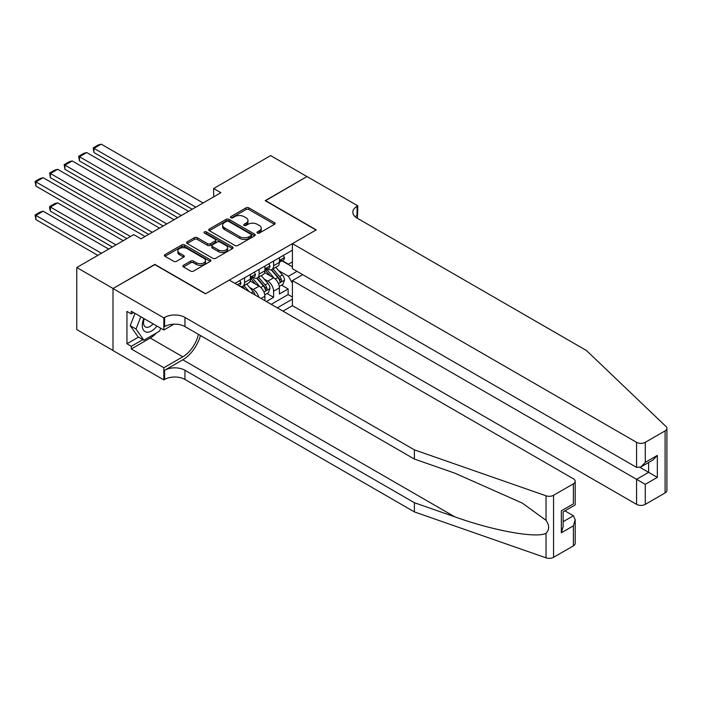 <?xml version="1.0" encoding="UTF-8"?>
<svg xmlns="http://www.w3.org/2000/svg" width="702" height="702" viewBox="0 0 702 702"><rect width="100%" height="100%" fill="white"/><g stroke="black" fill="none" stroke-linecap="round" stroke-linejoin="round"><path stroke-width="1.05" d="M257.388 233.055A1.413 0.816 0 0 0 259.38 233.055L274.526 224.307A2.018 1.167 0 0 0 275.114 223.49A2.018 1.167 0 0 0 274.526 222.666L248.868 207.853A2.018 1.167 0 0 0 246.016 207.853L230.87 216.593A1.413 0.816 0 0 0 230.458 217.172A1.413 0.816 0 0 0 230.87 217.743A1.413 0.816 0 0 0 232.871 217.743L234.828 216.611A6.45 3.721 0 0 1 243.954 216.611L246.086 217.848A6.45 3.721 0 0 1 247.982 220.481A6.45 3.721 0 0 1 246.086 223.113L244.129 224.245A1.413 0.816 0 0 0 243.717 224.824A1.413 0.816 0 0 0 244.129 225.403A1.413 0.816 0 0 0 246.121 225.403L248.087 224.271A6.45 3.721 0 0 1 257.204 224.271L259.345 225.5A6.45 3.721 0 0 1 261.232 228.132A6.45 3.721 0 0 1 259.345 230.765L257.388 231.897A1.413 0.816 0 0 0 256.976 232.476A1.413 0.816 0 0 0 257.388 233.055L257.388 231.897M183.45 265.295A2.018 1.167 0 0 0 182.853 266.111A2.018 1.167 0 0 0 183.45 266.935L190.646 271.095A2.018 1.167 0 0 0 193.498 271.095L210.31 261.381A2.018 1.167 0 0 0 210.907 260.556A2.018 1.167 0 0 0 210.31 259.74L184.661 244.919A2.018 1.167 0 0 0 181.809 244.919L164.988 254.633A2.018 1.167 0 0 0 164.4 255.458A2.018 1.167 0 0 0 164.988 256.283L173.684 261.302A2.018 1.167 0 0 0 176.535 261.302L183.731 257.143A2.018 1.167 0 0 0 184.319 256.318A2.018 1.167 0 0 0 183.731 255.502L179.422 253.01A5.388 3.115 0 0 1 177.843 250.807A5.388 3.115 0 0 1 181.169 247.929A5.388 3.115 0 0 1 187.048 248.605L203.931 258.354A5.388 3.115 0 0 1 205.51 260.556A5.388 3.115 0 0 1 202.185 263.434A5.388 3.115 0 0 1 196.306 262.759L193.498 261.135A2.018 1.167 0 0 0 190.646 261.135L183.45 265.295L183.45 266.935M154.826 264.636L113.075 288.487L76.772 267.523L76.772 329.563L113.004 350.482M154.826 264.382L205.651 293.726L316.005 230.01L265.189 200.667L306.932 176.562L270.63 155.607L213.636 188.513L213.636 196.893M76.772 267.523L133.766 234.617L141.032 238.812L220.893 192.699L213.636 188.513M234.968 245.498A2.018 1.167 0 0 0 237.82 245.498L254.642 235.793A2.018 1.167 0 0 0 255.23 234.968A2.018 1.167 0 0 0 254.642 234.143L228.984 219.331A2.018 1.167 0 0 0 226.132 219.331L209.319 229.045A2.018 1.167 0 0 0 208.722 229.861A2.018 1.167 0 0 0 209.319 230.686L234.968 245.498M204.966 233.354A1.413 0.816 0 0 1 206.397 233.555L206.397 231.879L232.476 246.937A2.018 1.167 0 0 1 233.064 247.762A2.018 1.167 0 0 1 232.476 248.587L215.654 258.292A2.018 1.167 0 0 1 212.811 258.292L187.153 243.48L187.153 241.839A2.018 1.167 0 0 0 186.565 242.664A2.018 1.167 0 0 0 187.153 243.48M187.153 241.839L194.349 237.68A2.018 1.167 0 0 1 197.201 237.68L207.608 243.691A2.018 1.167 0 0 0 210.46 243.691L215.233 240.935A2.018 1.167 0 0 0 215.821 240.11A2.018 1.167 0 0 0 215.233 239.285L204.396 233.029A1.413 0.816 0 0 1 203.984 232.459A1.413 0.816 0 0 1 204.852 231.704A1.413 0.816 0 0 1 206.397 231.879M266.348 301.527L273.604 297.332L273.604 291.216A8.213 4.739 -120 0 0 267.795 281.151L264.154 279.045M266.997 293.515L273.604 297.332M264.9 300.684L264.9 296.244A8.213 4.739 -120 0 0 259.091 286.179L250.105 280.993M258.748 297.13A8.213 4.739 60 0 0 253.282 289.531L249.631 287.434M282.976 311.126L292.409 305.677L636.565 504.369L636.565 479.299L648.613 472.341L648.613 462.521M277.308 307.853L292.409 299.131M292.409 250.175L234.907 283.371M253.203 277.422L253.282 277.465A8.213 4.739 60 0 0 257.388 277.869L263.197 274.517A8.213 4.739 -120 0 0 264.9 270.753L264.9 266.058M271.209 304.335L288.127 294.568L288.127 288.952L279.414 293.98L279.414 287.855A8.213 4.739 -120 0 0 273.604 277.799L264.628 272.613M267.725 269.033L267.795 269.077A8.213 4.739 -120 0 0 271.911 269.489A8.213 4.739 -120 0 0 273.604 265.725L273.604 261.03M271.911 269.489L277.711 266.128A8.213 4.739 -120 0 0 279.414 262.373L279.414 257.678M235.854 283.915L235.854 282.827M244.568 277.799L244.568 282.494A8.213 4.739 60 0 1 242.866 286.249A8.213 4.739 60 0 1 240.338 286.504M242.866 286.249L248.675 282.897A8.213 4.739 -120 0 0 250.377 279.142L250.377 274.447M259.091 269.41L259.091 274.105A8.213 4.739 60 0 1 257.388 277.869M292.409 283.204L288.417 276.29L278.676 270.665M288.417 276.29L296.99 271.341M281.958 260.819L292.409 266.857M282.248 260.653L288.417 264.215L292.409 261.907M281.52 285.135L288.127 288.952M288.127 294.568L292.409 297.043M257.95 233.248L259.345 232.45A6.45 3.721 0 0 0 261.232 229.808L261.232 228.132M247.982 220.481L247.982 222.157A6.45 3.721 0 0 1 246.086 224.789L244.691 225.596M274.5 224.324L248.868 209.529A2.018 1.167 0 0 0 246.016 209.529L231.441 217.945M254.615 235.802L228.984 221.007A2.018 1.167 0 0 0 226.132 221.007L209.345 230.704L209.319 229.045M251.079 235.539A1.413 0.816 0 0 0 251.492 234.968A1.413 0.816 0 0 0 251.079 234.389L228.554 221.384A1.413 0.816 0 0 0 226.562 221.384L224.5 222.578A6.45 3.721 0 0 0 222.604 225.21A6.45 3.721 0 0 0 224.5 227.852L239.891 236.732A6.45 3.721 0 0 0 249.008 236.732L251.079 235.539L251.079 237.215A1.413 0.816 0 0 0 251.492 236.644L251.492 234.968M222.604 225.21L222.604 226.895A6.45 3.721 0 0 0 224.5 229.528L224.5 227.852M251.079 237.215L249.008 238.408A6.45 3.721 0 0 1 239.891 238.408L224.5 229.528M187.18 243.497L194.349 239.356L194.349 237.68M215.821 240.11L215.821 241.786A2.018 1.167 0 0 1 215.233 242.611L210.46 245.367A2.018 1.167 0 0 1 207.608 245.367L197.201 239.356A2.018 1.167 0 0 0 194.349 239.356M206.397 233.555L232.45 248.605M218.401 249.921A5.388 3.115 0 0 0 224.28 250.596A5.388 3.115 0 0 0 227.606 247.718A5.388 3.115 0 0 0 226.026 245.516L220.077 242.085A2.018 1.167 0 0 0 217.225 242.085L212.452 244.84A2.018 1.167 0 0 0 211.864 245.665A2.018 1.167 0 0 0 212.452 246.49L218.401 249.921L218.401 251.597A5.388 3.115 0 0 0 224.28 252.272A5.388 3.115 0 0 0 227.606 249.394L227.606 247.718M211.864 245.665L211.864 247.341A2.018 1.167 0 0 0 212.452 248.166L212.452 246.49M218.401 251.597L212.452 248.166M205.51 260.556L205.51 262.232A5.388 3.115 0 0 1 202.185 265.11A5.388 3.115 0 0 1 196.306 264.435L193.498 262.811A2.018 1.167 0 0 0 190.646 262.811L183.476 266.953M177.843 250.807L177.843 252.483A5.388 3.115 0 0 0 179.422 254.686L179.422 253.01M183.705 257.16L179.422 254.686M210.284 261.398L184.661 246.604A2.018 1.167 0 0 0 181.809 246.604L165.014 256.291M279.291 286.416L283.046 284.257L284.494 280.063A5.441 3.141 -120 0 0 282.38 274.947L275.746 267.269M274.412 278.325L266.83 269.55M93.98 186.083L163.171 226.026L64.944 169.314L64.145 164.663L69.226 161.723L72.201 160.934L64.944 165.119L64.944 169.314M270.103 275.772L265.698 270.674A13.04 7.529 -120 0 0 265.295 270.226M271.165 269.779L277.878 277.553A5.441 3.141 60 0 1 279.817 281.3C280.633 282.397 281.212 282.055 281.563 280.291A5.441 3.141 -120 0 0 279.624 276.544L272.981 268.866M271.56 269.656L278.773 278.001A2.773 1.597 60 0 1 279.475 279.089L281.563 280.291M279.817 281.3L280.212 281.941M195.849 207.169L93.98 148.35L93.98 152.545L192.216 209.257M283.266 255.458L284.494 257.59A5.441 3.141 60 0 1 283.371 260.003L280.616 261.592A5.441 3.141 -120 0 0 281.563 260.337L281.449 259.854M203.106 202.975L101.246 144.164L93.98 148.35L93.182 147.894L98.262 144.954L101.246 144.164M279.598 261.846L279.624 261.846A5.441 3.141 -120 0 0 280.616 261.592M280.861 259.933L281.563 260.337C281.221 259.521 280.633 259.854 279.817 261.346A5.441 3.141 60 0 1 279.414 262.118M93.98 152.545L93.182 147.894M143.849 318.497A13.347 7.704 120 0 0 146.981 332.169A13.347 7.704 120 0 0 156.941 326.053M144.296 318.752A9.135 5.274 120 0 0 145.419 326.93A9.135 5.274 120 0 0 146.753 327.343A9.135 5.274 120 0 0 153.054 323.806M160.688 328.211L159.547 331.16L143.866 340.216L138.057 336.863L130.221 325.71L135.003 313.382M143.866 340.216L136.03 329.062L140.812 316.734M130.221 325.71L136.03 329.062M302.72 274.657L292.409 280.607L645.278 484.327L645.278 504.369L665.092 492.918L665.092 430.879A6.16 3.554 0 0 0 666.9 428.369A6.16 3.554 0 0 0 666.014 426.526L586.468 350.526L357.028 218.068A14.373 8.301 180 0 1 352.825 212.197A14.373 8.301 180 0 1 357.028 206.327L357.827 205.861L307.002 176.527L265.4 200.79M292.409 280.607L292.409 305.677M265.4 200.544L316.225 229.887L292.409 243.638L636.565 442.33A6.16 3.554 0 0 0 645.278 442.33L665.092 430.879M357.827 205.861L357.397 218.269M292.409 243.638L292.409 268.699L636.565 467.392L636.565 442.33M666.9 428.369L666.9 490.408A6.16 3.554 180 0 1 665.092 492.918M645.278 504.369A6.16 3.554 180 0 1 636.565 504.369M355.221 216.786A14.373 8.301 180 0 1 357.028 215.505L357.028 206.327M640.048 467.392L657.326 477.369L645.278 484.327M645.278 442.33L645.278 462.364L640.917 466.962L636.565 467.392M645.278 462.364L657.326 455.405L652.974 460.003L640.917 466.962M573.394 545.866L573.394 525.824L575.201 519.752L575.201 543.348A6.16 3.554 180 0 1 573.394 545.866L553.571 557.309A6.16 3.554 180 0 1 546.033 557.836L414.391 511.907L414.391 502.729L184.959 370.27A14.373 8.301 -0 0 0 164.628 370.27L182.783 359.793A26.746 15.444 120 0 0 200.447 335.538M414.391 502.729L454.756 516.812C493.339 530.721 536.433 538.504 546.033 533.301C549.526 529.72 549.526 525.403 546.033 520.331L522.349 503.115L454.756 473.13L414.391 459.055L184.959 326.588A14.373 8.301 -0 0 0 164.628 326.588L164.628 317.409L163.829 317.874L113.004 288.531L154.607 264.505L205.432 293.848L229.247 280.107L573.394 478.799A6.16 3.554 -0 0 1 575.201 481.309A6.16 3.554 -0 0 1 573.394 483.827L553.571 495.27L553.571 557.309M414.391 511.907L184.959 379.449A14.373 8.301 -0 0 0 164.628 379.449L163.829 379.914L113.004 350.57L113.004 288.531M414.391 459.055L414.391 449.868L184.959 317.409A14.373 8.301 -0 0 0 164.628 317.409M546.033 520.331L546.033 495.796L414.391 449.868M156.651 332.827A23.105 13.338 -60 0 1 150.254 338.031L131.3 348.973L131.3 346.288L142.848 339.628M133.626 312.592L131.3 313.934L126.948 311.416L126.948 343.778L131.3 346.288M131.3 313.934L131.3 311.249L163.829 330.028L163.829 317.874M163.829 379.914L163.829 367.751L182.783 356.818A23.105 13.338 120 0 0 198.42 334.363M131.3 348.973L163.829 367.751M564.891 510.854L573.394 515.768L575.201 519.752M173.973 324.175L163.829 330.028M546.033 495.796A6.16 3.554 -0 0 0 553.571 495.27M126.948 343.778L138.496 337.109M573.394 525.824L561.346 532.783L563.144 526.711L563.144 511.863L575.201 504.905L575.201 481.309M561.346 532.783L561.346 510.819C563.688 512.179 563.688 512.179 561.346 510.819L573.394 503.861C575.745 505.221 575.745 505.221 573.394 503.861L573.394 483.827M264.777 294.805L268.524 292.637L269.98 288.443A5.441 3.141 -120 0 0 267.857 283.336L261.223 275.649M259.898 286.714L252.308 277.931M79.458 194.463L148.657 234.415L50.421 177.694L49.623 173.043L54.703 170.112L57.678 169.314L50.421 173.508L50.421 177.694M255.581 284.152L251.176 279.063A13.04 7.529 -120 0 0 250.772 278.606M256.642 278.167L263.355 285.933A5.441 3.141 60 0 1 265.295 289.68C266.111 290.777 266.699 290.444 267.041 288.68A5.441 3.141 -120 0 0 265.102 284.924L258.468 277.246M257.037 278.036L264.25 286.39A2.773 1.597 60 0 1 264.952 287.469L267.041 288.68M265.295 289.68L265.689 290.33M255.168 295.068A5.441 3.141 -120 0 0 253.334 291.716L246.7 284.038M64.944 202.852L126.869 238.601L35.899 186.083L35.1 181.423L40.181 178.492L43.155 177.694L35.899 181.888L35.899 186.083M249.043 291.532L243.945 285.626M242.523 286.425L244.84 289.101M242.129 286.548L243.831 288.522M115.979 244.893L50.421 207.037L57.678 202.852L123.245 240.698M50.421 211.232L49.623 208.257L49.623 206.581L50.421 207.037L50.421 211.232L112.355 246.99M49.623 206.581L54.703 203.641L57.678 202.852M101.457 253.273L35.899 215.426L43.155 211.232L108.722 249.087M35.899 219.612L35.1 214.961L35.899 215.426L35.899 219.612L97.832 255.37M35.1 214.961L40.181 212.03L43.155 211.232M181.327 215.549L79.458 156.739L79.458 160.934L177.694 217.646M268.743 263.838L269.98 265.979A5.441 3.141 60 0 1 268.848 268.383L266.093 269.98A5.441 3.141 -120 0 0 267.041 268.726L266.927 268.243M188.584 211.355L86.723 152.545L79.458 156.739L78.659 156.274L83.749 153.343L86.723 152.545M265.075 270.235L265.102 270.235A5.441 3.141 -120 0 0 266.093 269.98M266.339 268.322L267.041 268.726C266.699 267.901 266.119 268.243 265.295 269.726A5.441 3.141 60 0 1 264.9 270.507M79.458 160.934L78.659 156.274M166.804 223.929L64.145 164.663M254.221 272.218L255.458 274.359A5.441 3.141 60 0 1 254.326 276.763L251.57 278.361A5.441 3.141 -120 0 0 252.518 277.106L252.404 276.623M174.07 219.744L72.201 160.934M250.553 278.615L250.579 278.615A5.441 3.141 -120 0 0 251.57 278.361M251.816 276.702L252.518 277.106C252.176 276.29 251.597 276.623 250.772 278.115A5.441 3.141 60 0 1 250.377 278.887M152.281 232.318L49.623 173.043M239.698 280.607L240.935 282.739A5.441 3.141 60 0 1 239.812 285.152L238.899 285.679M159.547 228.124L57.678 169.314M130.502 236.504L35.1 181.423M145.024 236.504L43.155 177.694M253.282 289.531L259.091 286.179M267.795 281.151L273.604 277.799M273.604 265.725L279.414 262.373M244.568 282.494L250.377 279.142M259.091 274.105L264.9 270.753M273.604 291.216L279.414 287.855M261.047 298.464L264.9 296.244M259.345 232.45L259.345 230.765M244.129 225.403L244.129 224.245M246.086 224.789L246.086 223.113M230.87 217.743L230.87 216.593M246.016 209.529L246.016 207.853M248.868 209.529L248.868 207.853M274.526 224.307L274.526 222.666M226.132 221.007L226.132 219.331M228.984 221.007L228.984 219.331M254.642 235.793L254.642 234.143M239.891 238.408L239.891 236.732M249.008 238.408L249.008 236.732M197.201 239.356L197.201 237.68M207.608 245.367L207.608 243.691M210.46 245.367L210.46 243.691M215.233 242.611L215.233 240.935M232.476 248.587L232.476 246.937M190.646 262.811L190.646 261.135M193.498 262.811L193.498 261.135M196.306 264.435L196.306 262.759M183.731 257.143L183.731 255.502M164.988 256.283L164.988 254.633M181.809 246.604L181.809 244.919M184.661 246.604L184.661 244.919M210.31 261.381L210.31 259.74M278.466 283.626L284.459 280.168M279.624 276.544L282.38 274.947M275.281 279.045L277.878 277.553M284.459 257.529L279.414 260.442M657.326 455.405L657.326 477.369M454.756 516.812L182.783 359.793M184.959 326.588L184.959 317.409M184.959 370.27L184.959 379.449M546.033 557.836L546.033 533.301M164.628 370.27L164.628 379.449M150.254 338.031L182.783 356.818M563.144 521.683L573.394 515.768M263.943 292.014L269.945 288.548M265.102 284.924L267.857 283.336M260.758 287.434L263.355 285.933M251.351 292.866L253.334 291.716M269.945 265.918L264.9 268.831M255.423 274.298L250.377 277.211M240.9 282.678L237.302 284.758"/></g></svg>
